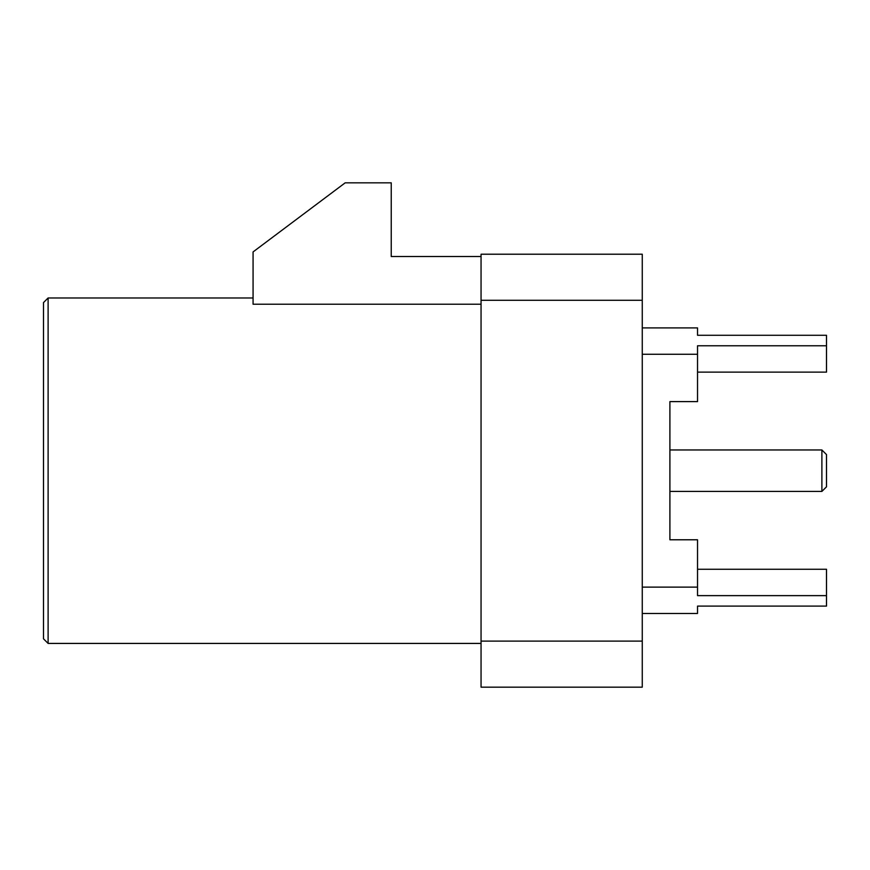 <?xml version="1.0" encoding="UTF-8"?>
<svg xmlns="http://www.w3.org/2000/svg" width="870" height="870" viewBox="0 0 870 870"><rect width="100%" height="100%" fill="white"/><g stroke="black" fill="none" stroke-linecap="round" stroke-linejoin="round"><path stroke-width="1.3" d="M697.533 569.263L826.5 569.263L826.5 595.624L697.533 595.624L697.533 539.781L669.9 539.781L669.9 491.419L821.889 491.419L821.889 449.964L826.5 454.575L826.5 486.819L821.889 491.419M821.889 449.964L669.9 449.964L669.9 401.603L697.533 401.603L697.533 345.771L826.5 345.771L826.5 372.132L697.533 372.132M48.111 643.419L43.5 638.808L43.5 302.586L48.111 297.975L48.111 643.419L481.056 643.419M481.056 256.519L391.239 256.519L391.239 182.831L345.183 182.831L253.072 251.919L253.072 304.228L481.056 304.228M642.267 300.28L481.056 300.28L481.056 254.214L642.267 254.214L642.267 687.169L481.056 687.169L481.056 641.114L642.267 641.114M481.056 300.28L481.056 641.114M826.5 595.624L826.5 606.107L697.533 606.107L697.533 613.481L642.267 613.481M826.5 345.771L826.5 335.287L697.533 335.287L697.533 327.914L642.267 327.914M697.533 587.13L642.267 587.13M642.267 354.264L697.533 354.264M669.9 327.914L697.533 327.914M669.9 401.603L669.9 539.781L669.9 401.603M253.072 297.975L48.111 297.975"/></g></svg>
